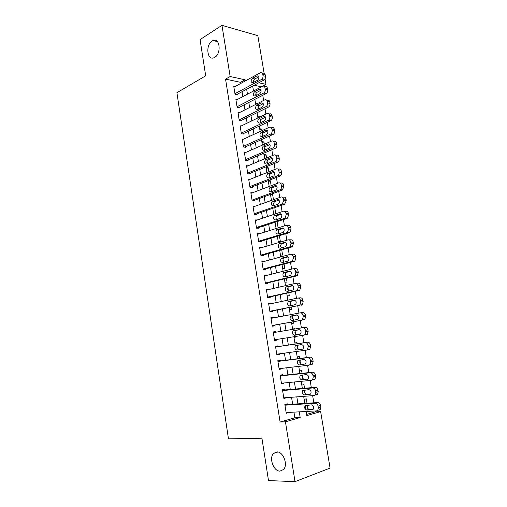 <?xml version="1.0" encoding="UTF-8"?>
<svg xmlns="http://www.w3.org/2000/svg" width="507" height="507" viewBox="0 0 507 507"><rect width="100%" height="100%" fill="white"/><g stroke="black" fill="none" stroke-linecap="round" stroke-linejoin="round"><path stroke-width="0.76" d="M276.911 451.908C283.16 451.42 288.255 464.748 283.552 469.495L279.946 471.13C273.571 471.358 268.78 458.036 273.507 453.461L276.911 451.908M212.154 40.985L213.092 40.509C219.949 37.404 221.553 53.698 214.734 57.354L213.992 57.728C207.11 60.941 205.36 44.85 212.154 40.985M306.634 414.384L315.348 411.874L320.639 411.595L330.076 468.075L295.017 481.65L268.501 480.573L261.929 438.2L228.454 438.859L176.924 92.705L205.69 75.809L200.062 39.578L221.965 25.35L257.829 35.648L264.109 73.236M265.047 78.864L265.966 84.346L258.811 82.787M261.378 86.887L265.966 84.346M315.348 411.874L315.196 410.981M313.839 402.812L312.654 395.675M311.33 387.671L310.132 380.465M308.826 372.613L307.616 365.344M306.342 357.638L305.119 350.305M303.87 342.751L302.641 335.355M301.405 327.909L300.188 320.582M298.94 313.085L297.748 305.905M296.494 298.344L295.328 291.31M294.06 283.692L292.913 276.797M291.639 269.116L290.517 262.366M289.231 254.628L288.134 248.018M286.842 240.217L285.764 233.746M284.459 225.888L283.407 219.556M282.095 211.634L281.068 205.443M279.744 197.47L278.736 191.412M277.399 183.376L276.416 177.45M275.073 169.363L274.11 163.571M272.76 155.427L271.822 149.768M270.459 141.567L269.54 136.034M268.171 127.789L267.271 122.383M265.896 114.081L265.015 108.802M263.627 100.449L262.772 95.297M287.406 404.548L287.292 403.819L284.833 404.466L286.252 413.306L288.673 412.425M285.054 389.934L284.934 389.205L282.481 389.794L283.895 398.584L286.297 397.665M282.716 375.395L282.595 374.673L280.137 375.205L281.543 383.951L283.996 383.381L283.933 382.981M280.384 360.946L280.27 360.224L277.811 360.699L279.205 369.394L281.664 368.887L281.581 368.38M278.07 346.566L277.956 345.85L275.497 346.275L276.885 354.919L279.344 354.463L279.243 353.861M275.764 332.231L275.656 331.559L273.191 331.927L274.572 340.527L277.031 340.127L276.923 339.417M273.457 317.908L273.368 317.344L270.903 317.661L272.272 326.21L274.737 325.862L274.623 325.152M271.163 303.668L271.093 303.205L268.621 303.471L269.99 311.976L272.455 311.678L272.341 310.975M268.881 289.503L268.824 289.142L266.359 289.358L267.715 297.812L270.18 297.571L270.073 296.868M266.619 275.415L264.103 275.32L265.459 283.73L267.924 283.54L267.81 282.843M264.362 261.403L261.865 261.358L263.209 269.724L265.681 269.585L265.567 268.894M262.119 247.473L259.635 247.473L260.972 255.794L263.444 255.705L263.329 255.015M259.742 233.657L257.417 233.664L258.747 241.94L261.219 241.902L261.111 241.218M257.264 219.962L255.211 219.93L256.536 228.163L259.007 228.175L258.9 227.491M254.856 206.336L253.018 206.267L254.337 214.455L256.808 214.518L256.7 213.834M252.499 192.768L250.838 192.679L252.15 200.823L254.622 200.93L254.514 200.252M250.185 179.275L248.671 179.161L249.97 187.26L252.448 187.419L252.34 186.747M247.904 165.846L246.51 165.713L247.803 173.774L250.287 173.983L250.179 173.312M245.654 152.487L244.368 152.341L245.654 160.358L248.132 160.611L248.024 159.946M243.43 139.197L242.232 139.038L243.512 147.011L245.99 147.315L245.882 146.65M241.231 125.977L240.109 125.806L241.376 133.74L243.861 134.082L243.753 133.423M239.05 112.82L237.992 112.643L239.26 120.533L241.744 120.926L241.636 120.273M236.883 99.733L235.894 99.549L237.149 107.395L239.634 107.839L239.532 107.186M256.308 95.531L255.978 93.522M258.526 109.011L257.949 105.481M257.803 117.256L259.736 116.325L259.844 116.997M260.763 122.561L260.167 118.961M259.901 129.988L261.84 129.089L262.087 130.591M263.006 136.187L262.404 132.523M261.999 142.784L263.951 141.922L264.337 144.267M264.749 149.59L265.224 149.647L264.648 146.155M264.115 155.649L266.074 154.812L266.6 158.007M266.866 162.532L267.354 162.582L266.904 159.857M266.238 168.571L268.209 167.779L268.881 171.829M268.374 181.569L270.358 180.803L271.169 185.727M270.523 194.631L272.512 193.902L273.469 199.701M275.783 213.751L274.775 207.61M278.115 227.884L277.082 221.603M278.248 241.649L280.377 241.617L279.395 235.679M280.853 247.086L281.258 246.972L281.417 247.936M280.46 255.103L282.583 255.027L281.727 249.824M282.988 260.541L283.47 260.414L283.774 262.258M282.684 268.634L284.807 268.514L284.072 264.052M285.327 274.014L285.701 273.926L286.151 276.657M284.915 282.234L287.038 282.069L286.43 278.362M287.165 295.904L289.288 295.695L288.8 292.748M288.534 291.138L287.938 287.52M289.421 309.644L291.544 309.39L291.183 307.217M290.936 305.702L290.315 301.957M291.696 323.466L293.813 323.162L293.578 321.761M293.35 320.348L292.71 316.476M292.609 329.049L294.725 328.694L294.776 329.024M296.094 337.009L293.978 337.358L296.094 337.009L295.993 336.401M295.657 334.386L295.112 331.077M298.084 349.082L297.533 345.755M297.203 343.74L297.007 342.567L294.89 342.935M300.518 363.868L299.967 360.521M299.631 358.493L299.307 356.516L297.191 356.928M302.971 378.735L302.413 375.376M302.077 373.329L301.614 370.541L299.504 370.997M305.037 393.159L304.872 390.308M304.536 388.254L303.94 384.642L301.83 385.149M261.358 86.767L254.203 85.239M253.418 90.55L254.121 90.696M255.503 103.225L257.404 103.58M257.594 115.964L259.736 116.325M259.698 128.765L261.84 129.089M261.815 141.637L263.951 141.922M263.938 154.572L266.074 154.812M266.074 167.576L268.209 167.779M269.166 175.555L269.496 175.587M268.222 180.644L270.358 180.803M271.993 193.87L272.512 193.902M276.049 228.258L276.892 228.264M280.808 246.985L281.258 246.972M282.976 260.433L283.47 260.414M285.34 273.951L285.701 273.926M292.602 329.011L294.725 328.694M304.168 399.37L306.272 398.813L307.008 403.261M307.21 407.489L307.679 407.355L307.35 405.327M240.698 83.465L240.514 82.318L225.552 79.124L280.105 422.033L294.859 417.781L293.946 412.14M292.659 404.206L291.538 397.266M290.277 389.484L289.142 382.481M287.906 374.844L286.759 367.778M285.549 360.287L284.389 353.151M283.204 345.812L282.038 338.613M280.865 331.369L279.706 324.246M278.527 316.951L277.392 309.961M276.201 302.609L275.092 295.765M273.894 288.344L272.804 281.639M271.594 274.16L270.529 267.595M269.312 260.059L268.266 253.62M267.037 246.028L266.017 239.729M264.774 232.073L263.779 225.913M262.525 218.2L261.549 212.167M260.294 204.397L259.337 198.497M258.069 190.67L257.131 184.897M255.858 177.013L254.939 171.372M253.658 163.438L252.765 157.918M251.466 149.926L250.591 144.539M249.292 136.497L248.436 131.224M247.124 123.131L246.294 117.985M244.97 109.842L244.159 104.816M242.828 96.615L242.035 91.716M234.741 86.716L233.803 86.526L235.052 94.334L237.536 94.815L237.434 94.163M295.017 481.65L285.441 421.811L300.182 417.534L299.25 411.849M280.105 422.033L285.441 421.811M225.552 79.124L230.159 76.525L221.965 25.35M245.312 80.949L245.122 79.795L230.159 76.525M297.951 403.857L296.81 396.873M295.537 389.034L294.383 381.98M293.128 374.286L291.969 367.169M290.739 359.628L289.567 352.441M288.363 345.045L287.184 337.795M285.992 330.507L284.82 323.327M283.628 315.981L282.481 308.953M281.271 301.545L280.149 294.649M278.932 287.184L277.83 280.428M276.6 272.899L275.523 266.289M274.287 258.697L273.229 252.22M271.986 244.577L270.953 238.233M269.692 230.527L268.685 224.322M267.417 216.559L266.428 210.487M265.155 202.667L264.185 196.722M262.899 188.845L261.954 183.033M260.661 175.105L259.736 169.42M258.431 161.435L257.524 155.883M256.212 147.841L255.332 142.41M254.013 134.317L253.145 129.019M251.821 120.869L250.971 115.691M249.634 107.49L248.81 102.439M247.467 94.188L246.662 89.251M306.158 411.475L306.836 415.601L320.639 411.595M252.676 86.051L253.494 91.026M254.863 99.34L255.699 104.442M257.055 112.706L257.917 117.928M259.267 126.142L260.142 131.49M261.485 139.653L262.385 145.122M263.716 153.234L264.641 158.83M265.96 166.885L266.904 172.614M268.216 180.619L269.179 186.475M270.485 194.422L271.473 200.411M272.766 208.301L273.774 214.429M275.06 222.256L276.093 228.518M277.367 236.294L278.419 242.688M279.687 250.401L280.758 256.935M282.019 264.591L283.115 271.264M284.364 278.856L285.485 285.669M286.721 293.204L287.862 300.157M289.091 307.629L290.257 314.727M291.474 322.141L292.666 329.379M293.876 336.737L295.074 344.057M296.303 351.516L297.495 358.766M298.743 366.377L299.929 373.564M301.202 381.321L302.368 388.444M303.674 396.354L304.834 403.407M305.195 405.606L305.873 409.764M254.59 81.861L253.544 81.633M240.514 82.318L245.122 79.795M294.859 417.781L300.182 417.534M307.179 407.387L307.679 407.355M259.736 248.113L262.106 247.416M261.954 261.904L264.337 261.251M264.179 275.764L266.574 275.162M266.416 289.7L268.824 289.142M268.666 303.718L271.093 303.205M270.928 317.807L273.368 317.344M273.197 331.977L275.656 331.559M274.572 340.514L277.031 340.127M276.866 354.805L279.344 354.463M279.173 369.172L281.664 368.887M281.493 383.622L283.996 383.381M283.825 398.153L286.347 397.963M286.17 412.761L288.705 412.622M233.904 87.172L260.459 72.691C261.631 72.317 262.398 72.875 262.765 74.377L262.987 75.727C263.139 77.432 262.626 78.693 261.447 79.504L234.95 93.681M236.566 94.625L263.932 80.062L261.447 79.504M256.973 75.904L257.074 75.854C259.254 76.329 259.457 77.774 257.683 80.201L252.911 82.761C250.756 82.292 250.547 80.86 252.29 78.446L256.973 75.904L258.532 76.259M253.677 82.349C253.367 80.898 253.734 79.783 254.78 79.003L258.811 76.817M262.214 73.103L262.949 73.274C264.122 72.9 264.888 73.458 265.25 74.954L265.478 76.297C265.624 78.002 265.11 79.25 263.932 80.062M235.996 100.202L262.645 86.228C263.849 85.822 264.648 86.386 265.022 87.933L265.25 89.289C265.402 91.007 264.888 92.255 263.697 93.047L237.048 106.743M238.607 107.655L266.181 93.554L263.697 93.047M259.197 89.352L259.254 89.321C261.485 89.777 261.701 91.228 259.914 93.668L255.16 96.121C252.955 95.677 252.733 94.239 254.489 91.811L259.197 89.352L260.712 89.669M255.902 95.741C255.534 94.258 255.896 93.117 256.979 92.318L261.016 90.214M264.445 86.615L265.129 86.76C266.34 86.355 267.132 86.925 267.506 88.459L267.734 89.815C267.886 91.52 267.373 92.768 266.181 93.554M238.1 113.302L264.831 99.841C266.08 99.397 266.904 99.974 267.297 101.565L267.525 102.927C267.677 104.638 267.164 105.881 265.979 106.654L239.152 119.874M240.654 120.755L268.444 107.123L265.966 106.66M261.435 102.87L261.447 102.87C263.722 103.295 263.963 104.746 262.163 107.211L257.41 109.563C255.16 109.125 254.926 107.687 256.7 105.247L261.435 102.87L262.899 103.149M258.139 109.201C257.714 107.693 258.063 106.527 259.185 105.71L263.234 103.688M266.688 100.196L267.328 100.323C268.564 99.885 269.382 100.462 269.781 102.04L270.009 103.403C270.161 105.107 269.648 106.343 268.463 107.11L268.444 107.123M240.21 126.465L267.1 113.498C268.355 113.074 269.179 113.663 269.585 115.266L269.813 116.642C269.971 118.315 269.471 119.538 268.317 120.311L241.275 133.075M242.695 133.924L270.719 120.761L268.241 120.355M263.691 116.471C265.966 116.895 266.226 118.34 264.47 120.805L259.635 123.093C257.391 122.643 257.138 121.205 258.881 118.777L263.691 116.471L265.098 116.705M260.389 122.738C259.914 121.23 260.237 120.045 261.365 119.189L265.459 117.231M268.9 113.815L269.585 113.936C270.833 113.511 271.663 114.1 272.063 115.697L272.291 117.066C272.449 118.733 271.955 119.956 270.801 120.723L270.719 120.761M242.333 139.704L269.382 127.225C270.643 126.826 271.479 127.434 271.879 129.051L272.113 130.432C272.272 132.067 271.79 133.271 270.668 134.051L243.404 146.346M244.742 147.163L273.007 134.482L270.529 134.121M265.953 130.141C268.222 130.578 268.495 132.023 266.783 134.475L261.878 136.7C259.635 136.237 259.369 134.799 261.067 132.384L265.953 130.141L267.297 130.343M262.658 136.345C262.119 134.843 262.417 133.645 263.551 132.745L267.69 130.85M271.112 127.498L271.866 127.612C273.127 127.213 273.957 127.821 274.363 129.431L274.591 130.806C274.75 132.441 274.268 133.639 273.153 134.412L273.007 134.482M244.475 153.006L271.682 141.035C272.95 140.654 273.786 141.276 274.192 142.904L274.426 144.299C274.585 145.902 274.122 147.087 273.032 147.86L245.546 159.686M246.789 160.472L275.314 148.272L272.829 147.962M268.228 143.88C270.485 144.33 270.782 145.775 269.109 148.221L264.128 150.383C261.897 149.907 261.612 148.469 263.272 146.067L268.228 143.88L269.509 144.051M264.946 150.028C264.343 148.532 264.616 147.315 265.75 146.377L269.927 144.546M273.324 141.257L274.16 141.371C275.428 140.99 276.264 141.611 276.67 143.24L276.904 144.622C277.063 146.219 276.6 147.404 275.51 148.171L275.314 148.272M246.617 166.385L273.989 154.914C275.263 154.559 276.106 155.199 276.518 156.84L276.746 158.241C276.911 159.806 276.467 160.979 275.409 161.752L247.695 173.102M248.829 173.857L277.627 162.145L275.149 161.885M270.516 157.702C272.766 158.165 273.077 159.61 271.454 162.037L266.39 164.135C264.166 163.653 263.862 162.215 265.484 159.819L270.516 157.702L271.727 157.835M267.246 163.786C266.587 162.297 266.821 161.068 267.962 160.085L272.177 158.317M275.542 155.091L276.467 155.199C277.741 154.844 278.584 155.484 278.989 157.119L279.224 158.514C279.389 160.073 278.945 161.239 277.887 162.012L277.627 162.145M248.779 179.833L276.309 168.869C277.595 168.539 278.438 169.199 278.85 170.853L279.084 172.26C279.249 173.793 278.825 174.947 277.804 175.714L249.862 186.582M250.857 187.317L279.953 176.087L277.475 175.878M272.817 171.6C275.054 172.069 275.39 173.514 273.805 175.935L268.666 177.97C266.454 177.475 266.131 176.037 267.709 173.648L272.817 171.6L273.951 171.702M269.566 177.615C268.843 176.144 269.046 174.89 270.18 173.863L274.426 172.165M277.773 169.008L278.787 169.104C280.067 168.774 280.916 169.433 281.328 171.081L281.562 172.481C281.727 174.009 281.296 175.156 280.276 175.923L279.953 176.087M250.946 193.357L278.647 182.907C279.934 182.602 280.789 183.28 281.201 184.947L281.436 186.361C281.607 187.856 281.195 188.991 280.2 189.757L252.036 200.138M252.873 200.854L282.291 190.112L279.82 189.954M275.13 185.575C277.361 186.056 277.709 187.501 276.169 189.91L270.953 191.874C268.748 191.367 268.412 189.929 269.946 187.552L275.13 185.575L276.182 185.644M271.904 191.526C271.112 190.062 271.283 188.794 272.417 187.717L276.689 186.088M280.003 183.008L281.119 183.09C282.412 182.786 283.261 183.458 283.673 185.118L283.907 186.525L282.291 190.112M253.132 206.945L280.992 197.02C282.291 196.741 283.147 197.438 283.565 199.112L283.8 200.538L282.171 204.106L254.229 213.77M254.869 214.467L284.642 204.213L282.171 204.106M277.456 199.625C279.68 200.119 280.041 201.564 278.546 203.96L273.254 205.861C271.055 205.341 270.706 203.896 272.196 201.539L277.456 199.625L278.425 199.669M274.262 205.506C273.393 204.061 273.533 202.775 274.667 201.647L278.958 200.088M282.241 197.09L283.464 197.153C284.763 196.868 285.618 197.565 286.037 199.238L286.271 200.652L284.642 204.213M255.325 220.615L283.35 211.216C284.661 210.956 285.523 211.673 285.942 213.365L286.182 214.791L285.042 218.086L284.541 218.34L256.428 227.472M256.821 228.163L287.006 218.39L284.541 218.34M279.794 213.751C282.006 214.265 282.386 215.709 280.935 218.092L275.567 219.918C273.381 219.385 273.013 217.947 274.458 215.595L280.675 213.777M276.638 219.569C275.694 218.143 275.795 216.838 276.93 215.659L281.233 214.163M284.49 211.248L285.821 211.292C287.127 211.039 287.989 211.749 288.407 213.434L288.648 214.854L287.513 218.137L287.006 218.39M257.531 234.354L285.726 225.488C287.044 225.254 287.913 225.989 288.331 227.694L288.572 229.132L287.482 232.371L286.918 232.656L258.64 241.25M258.747 241.934L289.383 232.65L286.918 232.656M282.146 227.96C284.351 228.486 284.744 229.931 283.337 232.301L277.893 234.057C275.713 233.512 275.333 232.073 276.733 229.734L282.931 227.966M279.04 233.708C278.013 232.301 278.07 230.983 279.205 229.741L283.514 228.321M286.74 225.495L288.191 225.514C289.51 225.279 290.378 226.014 290.796 227.706L291.037 229.139L289.947 232.364L289.383 232.65M259.749 248.164L288.115 239.843C289.44 239.634 290.308 240.388 290.733 242.105L290.974 243.55L289.934 246.732L289.313 247.048L260.858 255.103M260.953 255.686L291.779 246.991L289.313 247.048M284.509 242.251C286.702 242.79 287.12 244.235 285.752 246.592L280.232 248.278C278.064 247.714 277.665 246.275 279.027 243.949L285.2 242.238M281.461 247.923C280.352 246.548 280.358 245.204 281.493 243.899L285.796 242.555M289.003 239.83L290.581 239.811C291.905 239.602 292.773 240.356 293.198 242.061L293.439 243.506L292.4 246.675L291.779 246.991M261.973 262.056L290.517 254.273C291.848 254.096 292.723 254.869 293.147 256.593L293.395 258.05L292.4 261.181L291.721 261.523L263.095 269.027M263.171 269.515L294.18 261.409L291.721 261.523M286.886 256.618C289.072 257.169 289.503 258.621 288.179 260.966L282.583 262.575C280.428 261.999 280.01 260.554 281.328 258.24L287.475 256.599M283.907 262.22C282.703 260.877 282.665 259.514 283.8 258.139L288.077 256.872M291.272 254.248L292.976 254.191C294.307 254.007 295.188 254.78 295.613 256.498L295.854 257.949L294.859 261.067L294.18 261.409M264.217 276.017L292.932 268.792C294.269 268.64 295.15 269.432 295.581 271.169L295.822 272.633L294.878 275.707L294.142 276.081L265.345 283.033M265.408 283.419L296.601 275.909L294.142 276.081M289.282 271.068C291.455 271.638 291.899 273.089 290.619 275.421L284.947 276.949C282.798 276.359 282.367 274.914 283.647 272.614L289.757 271.042M286.379 276.6C285.073 275.295 284.985 273.913 286.113 272.462L290.365 271.264M293.553 268.754L295.391 268.653C296.728 268.495 297.615 269.287 298.04 271.017L298.287 272.474L297.336 275.542L296.601 275.909M266.473 290.061L295.359 283.388C296.703 283.261 297.596 284.072 298.027 285.828L298.268 287.298L297.362 290.321L296.576 290.72L267.601 297.108M267.652 297.4L299.035 290.492L296.576 290.72M291.683 285.599C293.851 286.182 294.313 287.634 293.071 289.953L287.323 291.405C285.188 290.803 284.738 289.358 285.98 287.063L292.057 285.568M288.889 291.062C287.463 289.808 287.317 288.407 288.445 286.854L292.647 285.739M295.841 283.35L297.818 283.191C299.162 283.064 300.055 283.876 300.48 285.618L300.727 287.082L299.821 290.099L299.035 290.492M268.735 304.175L297.799 298.072C299.155 297.97 300.049 298.8 300.486 300.569L300.727 302.045L299.865 305.018L299.022 305.442L269.876 311.266M269.908 311.456L299.022 305.442M294.104 300.214C296.259 300.809 296.734 302.267 295.537 304.574L289.719 305.949C287.589 305.322 287.127 303.877 288.331 301.595L294.364 300.182M291.436 305.601C289.877 304.422 289.662 302.996 290.79 301.335L294.909 300.296M298.141 298.034L300.258 297.818C301.614 297.717 302.508 298.547 302.939 300.302L303.186 301.773L302.318 304.739L301.481 305.163M271.017 318.371L300.252 312.838C301.621 312.762 302.521 313.611 302.958 315.392L303.205 316.881L302.381 319.803L301.488 320.253L272.158 325.5M272.177 325.589L301.488 320.253M296.538 314.91C298.68 315.525 299.174 316.983 298.015 319.277L292.121 320.57C290.004 319.93 289.529 318.478 290.688 316.21L296.684 314.891M294.054 320.215C292.33 319.157 292.026 317.712 293.147 315.893L297.146 314.936M300.455 312.813L302.711 312.527C304.073 312.451 304.973 313.301 305.41 315.069L305.658 316.552L304.834 319.461L303.94 319.911M273.305 332.643L302.723 327.687C304.099 327.642 305.005 328.511 305.442 330.304L305.689 331.8L304.903 334.671L303.966 335.146L274.458 339.81M298.984 329.689C301.12 330.323 301.627 331.781 300.505 334.069L294.542 335.273C292.431 334.614 291.937 333.162 293.065 330.906L298.984 329.689M299.821 334.424L296.994 334.88C294.89 334.227 294.396 332.776 295.524 330.532L299.282 329.67M302.723 327.687L305.176 327.319C306.551 327.269 307.451 328.137 307.895 329.924L308.142 331.413L307.356 334.271L303.966 335.146M275.612 346.997L305.208 342.624C306.589 342.599 307.502 343.493 307.945 345.299L308.193 346.801L307.445 349.627L306.456 350.122L276.765 354.203M306.615 350.09L309.891 349.171L310.639 346.357L310.392 344.855C309.948 343.062 309.042 342.174 307.66 342.193L275.599 346.934M301.443 344.551C303.573 345.204 304.092 346.668 303.009 348.943L296.975 350.058C294.871 349.386 294.364 347.922 295.454 345.685L301.443 344.551M302.742 349.146L299.428 349.608C297.33 348.936 296.823 347.485 297.907 345.248L298.23 345.02M277.925 361.428L307.705 357.644C309.099 357.65 310.011 358.563 310.455 360.382L310.709 361.897L309.999 364.672L308.959 365.186L279.091 368.671M311.406 364.666L312.445 364.153L313.155 361.39L312.901 359.881C312.458 358.069 311.545 357.162 310.151 357.156L277.899 361.263M303.921 359.501C306.038 360.173 306.57 361.643 305.525 363.899L299.422 364.932C297.33 364.235 296.81 362.771 297.863 360.547L303.921 359.501M305.417 364.001L301.874 364.419C299.783 363.728 299.263 362.277 300.315 360.052L300.448 359.932M280.257 375.934L310.221 372.753C311.621 372.784 312.54 373.722 312.99 375.548L313.244 377.075L312.565 379.8L311.482 380.339L281.423 383.222M313.922 379.762L315.005 379.223L315.684 376.505L315.43 374.99C314.986 373.171 314.061 372.239 312.661 372.201L280.213 375.668M306.412 374.534C308.516 375.231 309.067 376.701 308.053 378.951L301.88 379.889C299.795 379.173 299.263 377.709 300.283 375.491L306.412 374.534M308.053 378.951L304.327 379.318C302.248 378.609 301.716 377.151 302.73 374.939L300.283 375.491M282.595 390.529L312.749 387.944C314.156 388.013 315.081 388.964 315.531 390.808L315.785 392.342L315.145 395.023L314.017 395.574L283.774 397.849M316.457 394.94L317.585 394.383L318.225 391.715L317.971 390.187C317.521 388.349 316.596 387.399 315.189 387.335L282.538 390.149M308.915 389.655C311.013 390.371 311.571 391.848 310.601 394.085L304.358 394.928C302.28 394.192 301.735 392.722 302.717 390.517L308.915 389.655M310.671 394.002L306.805 394.3C304.77 393.622 304.206 392.184 305.1 389.978M284.953 405.201L315.291 403.23C316.704 403.325 317.642 404.301 318.092 406.158L318.352 407.698L317.737 410.334L316.564 410.904L286.138 412.565M319.004 410.201L320.171 409.637L320.785 407.007L320.525 405.473C320.075 403.623 319.144 402.653 317.724 402.558L284.877 404.713M311.431 404.865C313.522 405.6 314.099 407.083 313.155 409.307L312.236 409.751L306.843 410.055C304.777 409.301 304.219 407.824 305.17 405.632L311.431 404.865M313.288 409.143L309.289 409.371C307.318 408.724 306.716 407.305 307.483 405.118M265.25 74.954L262.765 74.377M265.478 76.297L262.987 75.727M252.29 78.446L254.78 79.003M267.506 88.459L265.022 87.933M267.734 89.815L265.25 89.289M254.489 91.811L256.979 92.318M269.781 102.04L267.297 101.565M270.009 103.403L267.525 102.927M256.7 105.247L259.185 105.71M272.063 115.697L269.585 115.266M272.291 117.066L269.813 116.642M258.925 118.758L261.409 119.17M274.363 129.431L271.879 129.051M274.591 130.806L272.113 130.432M261.156 132.34L263.64 132.701M276.67 143.24L274.192 142.904M276.904 144.622L274.426 144.299M263.406 145.997L265.883 146.308M278.989 157.119L276.518 156.84M279.224 158.514L276.746 158.241M265.662 159.724L268.14 159.99M281.328 171.081L278.85 170.853M281.562 172.481L279.084 172.26M267.937 173.533L270.415 173.749M283.673 185.118L281.201 184.947M283.907 186.525L281.436 186.361M270.218 187.419L272.696 187.577M286.037 199.238L283.565 199.112M286.271 200.652L283.8 200.538M272.512 201.374L274.99 201.488M288.407 213.434L285.942 213.365M288.648 214.854L286.182 214.791M274.826 215.412L277.297 215.469M290.796 227.706L288.331 227.694M291.037 229.139L288.572 229.132M277.145 229.525L279.617 229.532M293.198 242.061L290.733 242.105M293.439 243.506L290.974 243.55M279.477 243.715L281.949 243.671M295.613 256.498L293.147 256.593M295.854 257.949L293.395 258.05M281.829 257.987L284.294 257.892M298.04 271.017L295.581 271.169M298.287 272.474L295.822 272.633M284.186 272.341L286.651 272.189M300.48 285.618L298.027 285.828M300.727 287.082L298.268 287.298M286.563 286.772L289.028 286.563M302.939 300.302L300.486 300.569M303.186 301.773L300.727 302.045M288.952 301.285L291.411 301.025M305.41 315.069L302.958 315.392M305.658 316.552L303.205 316.881M291.354 315.88L293.813 315.563M307.895 329.924L305.442 330.304M308.142 331.413L305.689 331.8M293.768 330.558L296.221 330.184M294.542 335.273L296.994 334.88M307.66 342.193L305.208 342.624M310.392 344.855L307.945 345.299M310.639 346.357L308.193 346.801M296.975 350.058L299.428 349.608M310.151 357.156L307.705 357.644M312.901 359.881L310.455 360.382M313.155 361.39L310.709 361.897M299.422 364.932L301.874 364.419M312.661 372.201L310.221 372.753M315.43 374.99L312.99 375.548M315.684 376.505L313.244 377.075M307.21 379.363L307.546 379.287M301.88 379.889L304.327 379.318M315.189 387.335L312.749 387.944M317.971 390.187L315.531 390.808M318.225 391.715L315.785 392.342M309.714 394.516L310.157 394.402M304.358 394.928L306.805 394.3M317.724 402.558L315.291 403.23M320.525 405.473L318.092 406.158M320.785 407.007L318.352 407.698M312.236 409.751L312.787 409.599M306.843 410.055L309.289 409.371M213.092 40.509L217.452 41.65M273.507 453.461L277.887 452.003M257.074 75.854L258.456 76.164M259.254 89.321L260.674 89.619M268.463 107.11L265.979 106.654M261.447 102.87L262.892 103.143M270.801 120.723L268.317 120.311M258.881 118.777L261.365 119.189M273.153 134.412L270.668 134.051M261.067 132.384L263.551 132.745M275.51 148.171L273.032 147.86M263.272 146.067L265.75 146.377M277.887 162.012L275.409 161.752M265.484 159.819L267.962 160.085M280.276 175.923L277.804 175.714M267.709 173.648L270.18 173.863M282.678 189.916L280.2 189.757M269.946 187.552L272.417 187.717M285.086 203.985L282.614 203.884M272.196 201.539L274.667 201.647M287.513 218.137L285.042 218.086M274.458 215.595L276.93 215.659M289.947 232.364L287.482 232.371M276.733 229.734L279.205 229.741M292.4 246.675L289.934 246.732M279.027 243.949L281.493 243.899M294.859 261.067L292.4 261.181M281.328 258.24L283.8 258.139M297.336 275.542L294.878 275.707M283.647 272.614L286.113 272.462M299.821 290.099L297.362 290.321M285.98 287.063L288.445 286.854M302.318 304.739L299.865 305.018M288.331 301.595L290.79 301.335M304.834 319.461L302.381 319.803M290.688 316.21L293.147 315.893M307.356 334.271L304.903 334.671M293.065 330.906L295.524 330.532M309.891 349.171L307.445 349.627M295.454 345.685L297.907 345.248M312.445 364.153L309.999 364.672M297.863 360.547L300.315 360.052M315.005 379.223L312.565 379.8M317.585 394.383L315.145 395.023M302.717 390.517L304.783 390.003M320.171 409.637L317.737 410.334M305.17 405.632L306.925 405.15"/></g></svg>

